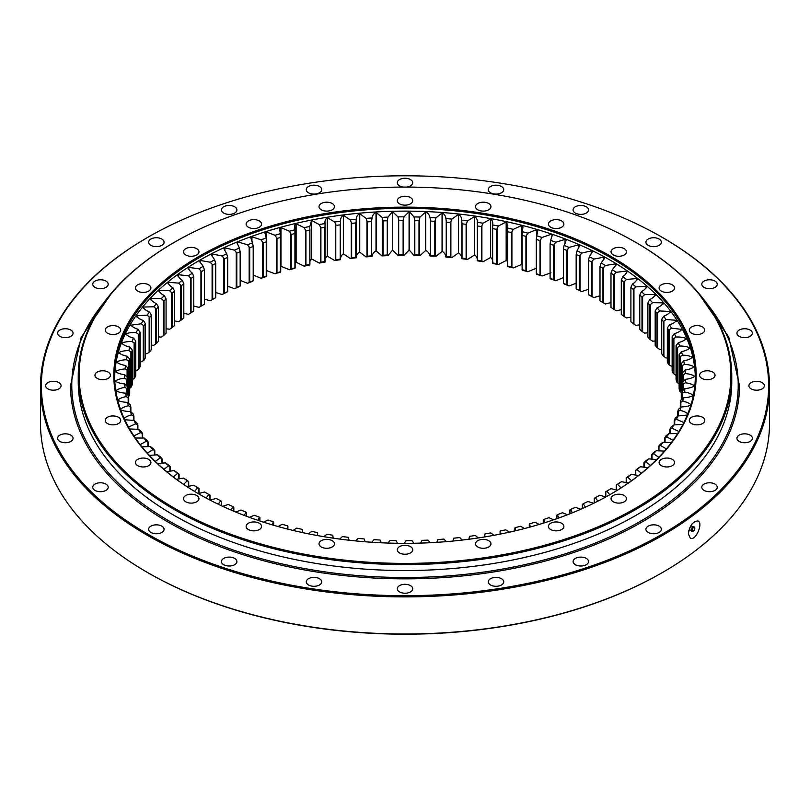 <?xml version="1.0" encoding="UTF-8"?>
<svg xmlns="http://www.w3.org/2000/svg" width="810" height="810" viewBox="0 0 810 810"><rect width="100%" height="100%" fill="white"/><g stroke="black" fill="none" stroke-linecap="round" stroke-linejoin="round"><path stroke-width="1.21" d="M582.339 504.346L582.339 508.569L582.339 504.346L583.291 503.729A280.452 161.919 180 0 0 587.908 501.481L593.629 503.293M569.845 509.996L569.845 513.813L569.845 509.996L570.645 509.399A280.452 161.919 180 0 0 575.475 507.313L580.8 509.247M556.804 515.221L556.804 518.694L556.804 515.221L557.452 514.644A280.452 161.919 180 0 0 562.484 512.72L567.435 514.755M543.267 520L543.267 523.179M553.554 519.817L548.978 517.691A280.452 161.919 180 0 1 543.763 519.443L543.338 523.159M539.227 524.414L535.005 522.207A280.452 161.919 180 0 1 529.629 523.787L529.315 527.249M524.485 528.535L520.607 526.257A280.452 161.919 180 0 1 515.079 527.664L514.887 530.914M509.379 532.17L505.825 529.831A280.452 161.919 180 0 1 500.175 531.046L500.104 534.124M493.958 535.309L490.728 532.909A280.452 161.919 180 0 1 484.957 533.932L484.633 536.939M478.275 537.931L475.338 535.481A280.452 161.919 180 0 1 469.486 536.321L468.879 539.247M462.368 540.047L459.726 537.546A280.452 161.919 180 0 1 453.792 538.184L452.922 541.05M446.29 541.647L443.931 539.085A280.452 161.919 180 0 1 437.947 539.531L436.803 542.335M430.1 542.72L428.014 540.108A280.452 161.919 180 0 1 422 540.361L420.582 543.105M413.829 543.267L412.027 540.604A280.452 161.919 180 0 1 405.982 540.655L404.311 543.348M397.548 543.287L396.009 540.574A280.452 161.919 180 0 1 389.975 540.422L388.031 543.054M381.297 542.791L380.022 540.017A280.452 161.919 180 0 1 374.007 539.663L371.79 542.244M365.128 541.758L364.115 538.923A280.452 161.919 180 0 1 358.152 538.377L355.651 540.908M349.08 540.219L348.341 537.313A280.452 161.919 180 0 1 342.438 536.574L339.653 539.055M333.214 538.154L332.748 535.187A280.452 161.919 180 0 1 326.936 534.256L323.848 536.686M317.358 533.081L317.399 532.555A280.452 161.919 180 0 1 311.688 531.431L308.296 533.8M302.474 529.882L302.474 532.575L302.332 529.416A280.452 161.919 180 0 1 296.733 528.11L293.028 530.418M287.864 526.318L287.854 529.143L287.601 525.791A280.452 161.919 180 0 1 282.143 524.293L278.093 526.54M273.679 522.207L273.679 525.275L273.253 521.68A280.452 161.919 180 0 1 267.948 520.01L263.554 522.177M273.669 522.227L273.618 525.265M259.909 517.661L259.909 520.982L259.332 517.104A280.452 161.919 180 0 1 254.208 515.261L249.44 517.347M246.615 512.659L246.615 516.294L246.615 512.659L245.886 512.072A280.452 161.919 180 0 1 240.955 510.067L235.811 512.052M233.837 507.222L233.837 511.231L233.837 507.222L232.966 506.614A280.452 161.919 180 0 1 228.238 504.448L222.709 506.321M221.616 501.38L221.616 505.815L221.616 501.38L220.603 500.732A280.452 161.919 180 0 1 216.098 498.413L210.175 500.165M210.003 495.133L210.003 500.074L210.003 495.133L208.838 494.454A280.452 161.919 180 0 1 206.692 493.229A280.452 161.919 180 0 1 204.565 491.994L207.036 493.422A277.881 160.431 0 0 0 207.603 493.756M196.222 486.709A277.881 160.431 0 0 0 199.017 488.521L197.711 487.802A280.452 161.919 180 0 1 193.701 485.2L196.222 486.709M199.017 493.422L199.017 488.521L199.017 493.422M186.097 479.662A277.881 160.431 0 0 0 188.71 481.555L187.272 480.796A280.452 161.919 180 0 1 183.516 478.062L186.097 479.662M188.71 486.304L188.71 481.555M176.681 472.281A277.881 160.431 0 0 0 179.101 474.265L177.532 473.455A280.452 161.919 180 0 1 174.059 470.6L176.681 472.281M179.101 478.892L179.101 474.265L179.101 478.892M168.014 464.606A277.881 160.431 0 0 0 170.232 466.671L168.541 465.801A280.452 161.919 180 0 1 165.351 462.844L168.014 464.606M170.232 471.187L170.232 466.671L170.232 471.187M160.117 456.658A277.881 160.431 0 0 0 162.121 458.784L160.319 457.863A280.452 161.919 180 0 1 157.423 454.805L160.117 456.658M162.121 463.229L162.121 458.784L162.121 463.229M153.019 448.467A277.881 160.431 0 0 0 154.811 450.654L152.887 449.671A280.452 161.919 180 0 1 150.306 446.523L153.019 448.467M154.811 455.038L154.811 450.654L154.811 455.038M146.742 440.053A277.881 160.431 0 0 0 148.321 442.3L146.286 441.248A280.452 161.919 180 0 1 144.018 438.018L146.742 440.053M148.321 446.634L148.321 442.3L148.321 446.634M141.304 431.446A277.881 160.431 0 0 0 142.661 433.735L140.525 432.611A280.452 161.919 180 0 1 138.581 429.32L141.304 431.446M142.661 438.048L142.661 433.735L142.661 438.048M136.728 422.668A277.881 160.431 0 0 0 137.862 425.007L135.635 423.812A280.452 161.919 180 0 1 134.014 420.451L136.728 422.668M137.862 429.31L137.862 425.007L137.852 429.31M133.032 413.758A277.881 160.431 0 0 0 133.923 416.127L131.615 414.862A280.452 161.919 180 0 1 130.329 411.45L133.032 413.758M133.923 420.451L133.923 416.127L133.923 420.451M130.228 404.737A277.881 160.431 0 0 0 130.876 407.136L128.486 405.79A280.452 161.919 180 0 1 127.545 402.347L130.228 404.737M130.876 411.915L130.876 407.136L130.876 411.915M128.304 395.644A277.881 160.431 0 0 0 128.729 398.054L126.269 396.627A280.452 161.919 180 0 1 125.661 393.164L128.304 395.644M128.729 403.39L128.729 398.054L128.729 403.39M127.291 386.502A277.881 160.431 0 0 0 127.474 388.921L124.953 387.413A280.452 161.919 180 0 1 124.689 383.93L127.291 386.502M127.474 394.845L127.474 388.921L127.474 394.845M127.19 377.339L127.19 377.339A277.881 160.431 0 0 0 127.129 379.758L124.548 378.169A280.452 161.919 180 0 1 124.639 374.686L127.19 377.339L127.19 386.38M127.129 386.319L127.129 379.758L127.129 386.319M127.99 368.185L127.99 368.185A277.881 160.431 0 0 0 127.686 370.605L125.064 368.925A280.452 161.919 180 0 1 125.499 365.452L127.99 368.185L127.99 395.32M127.686 395.037L127.686 370.605L127.686 395.037M129.691 359.073L129.691 359.073A277.881 160.431 0 0 0 129.154 361.483L126.492 359.721A280.452 161.919 180 0 1 127.261 356.258L129.691 359.073L129.691 393.387A277.881 160.431 180 0 0 129.154 395.796L129.154 361.483L129.154 395.796L128.547 396.373L128.547 361.108M132.293 350.041L132.293 350.041A277.881 160.431 0 0 0 131.514 352.421L128.831 350.568A280.452 161.919 180 0 1 129.944 347.146L132.293 350.041L132.293 384.355A277.881 160.431 180 0 0 131.514 386.734L131.514 352.421L131.514 386.734L130.896 387.291L130.896 352.026M129.691 388.334L130.896 387.291M135.776 341.101L135.786 341.101A277.881 160.431 0 0 0 134.774 343.45L132.06 341.516A280.452 161.919 180 0 1 133.518 338.124L135.776 341.101L135.786 375.415A277.881 160.431 180 0 0 134.774 377.764L134.774 343.45L134.774 377.764L134.146 378.31L134.146 343.045M132.06 380.022L134.146 378.31M140.15 332.292L140.15 332.292A277.881 160.431 0 0 0 138.915 334.611L136.191 332.576A280.452 161.919 180 0 1 137.973 329.245L140.15 332.292L140.15 366.606A277.881 160.431 180 0 0 138.915 368.925L138.915 334.611M135.786 371.101L138.915 368.925L138.905 334.601M145.385 323.635L145.385 323.646A277.881 160.431 0 0 0 143.917 325.914L141.193 323.787A280.452 161.919 180 0 1 143.299 320.527L145.385 323.635L145.385 357.959A277.881 160.431 180 0 0 143.917 360.227L143.917 325.914L143.917 360.227L143.279 360.723L143.279 325.458M140.15 362.293L143.279 360.723M151.46 315.171L151.46 315.181A277.881 160.431 0 0 0 149.769 317.399L147.055 315.181A280.452 161.919 180 0 1 149.485 311.992L151.46 315.171L151.46 349.495A277.881 160.431 180 0 0 149.769 351.712L149.769 317.399L149.769 351.712L149.141 352.188L149.141 316.923M145.385 353.636L147.055 353.697L149.141 352.188M158.365 306.929L158.365 306.929A277.881 160.431 0 0 0 156.462 309.086L153.758 306.787A280.452 161.919 180 0 1 156.502 303.679L158.365 306.929L158.365 341.243A277.881 160.431 180 0 0 156.462 343.399L156.462 309.086L156.462 343.399L155.834 343.855L155.834 308.59M151.46 345.141L153.758 345.303L155.834 343.855M166.08 298.92L166.08 298.92A277.881 160.431 0 0 0 163.964 301.016L161.281 298.627A280.452 161.919 180 0 1 164.329 295.62L166.08 298.92L166.08 333.234A277.881 160.431 180 0 0 163.964 335.33L163.964 301.016L163.964 335.33L163.336 335.765L163.336 300.5M158.365 336.839L161.281 337.142L163.336 335.765M174.565 291.175L174.575 291.175A277.881 160.431 0 0 0 172.246 293.2L169.604 290.719A280.452 161.919 180 0 1 172.945 287.813L174.565 291.175L174.575 325.488A277.881 160.431 180 0 0 172.246 327.513L172.246 293.2L172.246 327.513L171.629 327.928L171.629 292.663M166.08 328.759L169.604 329.235L171.629 327.928M183.809 283.733L183.809 283.733A277.881 160.431 0 0 0 181.298 285.667L178.696 283.105A280.452 161.919 180 0 1 182.311 280.321L183.809 283.733L183.809 318.046A277.881 160.431 180 0 0 181.298 319.98L181.298 285.667L181.298 319.98L180.681 320.375L180.681 285.11M174.575 320.922L178.696 321.621L180.681 320.375M193.772 276.595L193.772 276.595A277.881 160.431 0 0 0 191.069 278.448L188.517 275.805A280.452 161.919 180 0 1 192.405 273.142L193.772 276.595L193.772 310.908A277.881 160.431 180 0 0 191.069 312.761L191.069 278.448L191.069 312.771L190.461 313.136L190.461 277.87M183.809 313.359L188.517 314.32L190.461 313.136M204.424 269.811A277.881 160.431 0 0 0 201.548 271.573L199.047 268.839A280.452 161.919 180 0 1 203.199 266.308L204.424 269.801L204.424 304.125A277.881 160.431 180 0 0 201.548 305.886L201.548 271.573L201.548 305.886L200.941 306.231L200.941 270.975M193.772 306.089L199.047 307.354L200.941 306.231M215.733 263.382A277.881 160.431 0 0 0 212.686 265.042L210.256 262.227A280.452 161.919 180 0 1 214.64 259.838L215.733 263.371L215.733 297.695L214.64 298.353A280.452 161.919 0 0 0 210.256 300.743L212.676 299.356A277.881 160.431 180 0 1 215.733 297.685M212.686 299.356L212.686 265.042L212.686 299.356M227.661 257.327L227.661 257.327A277.881 160.431 0 0 0 224.441 258.886L222.092 256A280.452 161.919 180 0 1 226.709 253.753L227.661 257.327L227.661 291.641L226.709 292.268A280.452 161.919 0 0 0 222.092 294.516L224.441 293.21A277.881 160.431 180 0 1 227.661 291.641M224.441 293.2L224.441 258.886L224.441 293.2M240.155 251.687L240.155 251.687A277.881 160.431 0 0 0 236.803 253.135L234.525 250.168A280.452 161.919 180 0 1 239.355 248.083L240.155 251.687L240.155 286.001L239.355 286.598A280.452 161.919 0 0 0 234.525 288.684L236.803 287.449A277.881 160.431 180 0 1 240.155 286.001M236.803 287.449L236.803 253.135M253.196 246.463L253.196 246.463A277.881 160.431 0 0 0 249.703 247.799L247.516 244.762A280.452 161.919 180 0 1 252.548 242.838L253.196 246.463L253.196 280.776L252.548 281.353A280.452 161.919 0 0 0 247.516 283.277L249.703 282.113A277.881 160.431 180 0 1 253.196 280.776M249.703 282.113L249.703 247.799L249.703 282.113M266.662 240.843L266.733 241.674A277.881 160.431 0 0 0 263.108 242.899L261.022 239.79A280.452 161.919 180 0 1 266.237 238.029L266.237 276.544A280.452 161.919 0 0 0 261.022 278.306L263.108 277.212A277.881 160.431 180 0 1 266.733 275.997L266.662 276.109M263.108 277.212L263.108 242.899L263.108 277.212M266.733 275.997L266.733 241.633M280.685 236.51L280.716 237.35A277.881 160.431 0 0 0 276.979 238.454L274.995 235.275A280.452 161.919 180 0 1 280.371 233.685L280.371 272.2A280.452 161.919 0 0 0 274.995 273.79L276.979 272.767A277.881 160.431 180 0 1 280.716 271.664L280.685 271.775M276.979 272.767L276.979 238.454L276.979 272.767M280.716 237.35L280.716 271.664M295.113 232.642L295.113 233.482A277.881 160.431 0 0 0 291.266 234.465L289.393 231.215A280.452 161.919 180 0 1 294.921 229.817L294.921 268.333A280.452 161.919 0 0 0 289.393 269.73L291.266 268.778A277.881 160.431 180 0 1 295.113 267.796L295.113 267.908M291.266 268.778L291.266 234.465L291.266 268.778M309.896 229.26L309.865 230.101A277.881 160.431 0 0 0 305.927 230.951L304.175 227.65A280.452 161.919 180 0 1 309.825 226.435L309.825 264.951A280.452 161.919 0 0 0 304.175 266.166L305.927 265.265A277.881 160.431 180 0 1 309.865 264.414L309.896 264.526M305.927 265.265L305.927 230.951L305.927 265.265M309.865 230.101L309.865 264.414M324.921 227.215A277.881 160.431 0 0 0 320.912 227.934L319.272 224.572A280.452 161.919 180 0 1 325.043 223.54L325.043 262.055A280.452 161.919 0 0 0 319.272 263.088L320.912 262.248A277.881 160.431 180 0 1 324.921 261.529L324.921 227.215M320.912 262.248L320.912 227.934L320.912 262.248M340.24 224.826A277.881 160.431 0 0 0 336.17 225.413L334.662 222.001A280.452 161.919 180 0 1 340.514 221.16L340.514 259.676A280.452 161.919 0 0 0 334.662 260.516L336.17 259.726A277.881 160.431 180 0 1 340.24 259.139L340.24 224.826M355.772 222.942A277.881 160.431 0 0 0 351.651 223.398L350.274 219.935A280.452 161.919 180 0 1 356.208 219.297L356.208 257.803A280.452 161.919 0 0 0 350.274 258.451L351.651 257.712A277.881 160.431 180 0 1 355.772 257.256L355.772 222.942M351.651 257.712L351.651 223.398L351.651 257.712M371.466 221.586A277.881 160.431 0 0 0 367.305 221.889L366.069 218.396A280.452 161.919 180 0 1 372.053 217.941L371.466 221.576L371.466 255.899L372.053 256.456A280.452 161.919 0 0 0 366.069 256.902L367.305 256.203A277.881 160.431 180 0 1 371.466 255.899L371.466 221.586M367.305 256.203L367.305 221.889L367.305 256.203M387.271 220.735A277.881 160.431 0 0 0 383.079 220.907L381.986 217.374A280.452 161.919 180 0 1 388 217.12L387.271 220.735L387.271 255.049L388 255.636A280.452 161.919 0 0 0 381.986 255.889L383.079 255.221A277.881 160.431 180 0 1 387.271 255.049L387.271 220.735M383.079 255.221L383.079 220.907L383.079 255.221M403.127 220.411A277.881 160.431 0 0 0 398.935 220.452L397.973 216.877A280.452 161.919 180 0 1 404.018 216.827L403.127 220.411L403.127 254.725L404.018 255.342A280.452 161.919 0 0 0 397.973 255.393L398.935 254.765A277.881 160.431 180 0 1 403.127 254.725L403.127 220.411M418.993 220.614A277.881 160.431 0 0 0 414.801 220.512L413.991 216.908A280.452 161.919 180 0 1 420.025 217.06L418.993 220.614L418.993 254.927L420.025 255.575A280.452 161.919 0 0 0 413.991 255.423L414.801 254.826A277.881 160.431 180 0 1 418.993 254.927L418.993 220.614M414.801 254.826L414.801 220.512L414.801 254.826M434.818 221.332A277.881 160.431 0 0 0 430.636 221.09L429.978 217.465A280.452 161.919 180 0 1 435.993 217.819L434.818 221.332L434.818 255.646L435.993 256.325A280.452 161.919 0 0 0 429.978 255.98L430.636 255.403A277.881 160.431 180 0 1 434.818 255.646L434.818 221.332M430.636 255.403L430.636 221.09L430.636 255.403M450.542 222.578A277.881 160.431 0 0 0 446.391 222.203L445.885 218.558A280.452 161.919 180 0 1 451.848 219.095L450.542 222.578L450.542 256.892L451.848 257.61A280.452 161.919 0 0 0 445.885 257.064L446.391 256.517A277.881 160.431 180 0 1 450.542 256.892L450.542 222.578M446.391 256.517L446.391 222.203L446.391 256.517M466.115 224.34A277.881 160.431 0 0 0 462.014 223.823L461.659 220.158A280.452 161.919 180 0 1 467.562 220.907L466.115 224.34L466.115 258.653L467.562 259.423A280.452 161.919 0 0 0 461.659 258.673L462.014 258.137A277.881 160.431 180 0 1 466.115 258.653L466.115 224.34M462.014 258.137L462.014 223.823L462.014 258.137M481.494 226.608A277.881 160.431 0 0 0 477.444 225.96L477.252 222.284A280.452 161.919 180 0 1 483.064 223.226L481.494 226.608L481.494 260.921L483.064 261.741A280.452 161.919 0 0 0 477.252 260.8L477.444 260.273A277.881 160.431 180 0 1 481.494 260.921L481.494 226.608M477.444 260.273L477.444 225.96L477.444 260.273M496.621 229.382A277.881 160.431 0 0 0 492.642 228.602L492.601 224.927A280.452 161.919 180 0 1 498.312 226.051L496.621 229.382L496.621 263.695L498.312 264.566A280.452 161.919 0 0 0 492.601 263.442L492.642 262.916A277.881 160.431 180 0 1 496.621 263.695L496.621 229.382M492.601 263.169L492.642 228.602M492.642 262.916L492.591 227.762M492.601 225.544L492.601 224.927C493.118 222.517 492.47 220.533 490.658 218.953L483.064 223.226M511.444 232.642A277.881 160.431 0 0 0 507.556 231.731L507.667 228.066A280.452 161.919 180 0 1 513.267 229.372L511.444 232.642L511.444 266.966L513.267 267.887A280.452 161.919 0 0 0 507.667 266.581L507.556 266.044A277.881 160.431 180 0 1 511.444 266.956L511.444 232.642M507.526 231.204L507.556 266.044L507.536 230.89M507.556 266.044L507.556 231.731M525.923 236.398A277.881 160.431 0 0 0 522.136 235.356L522.399 231.69A280.452 161.919 180 0 1 527.857 233.189L525.923 236.398L525.923 270.712L527.857 271.704A280.452 161.919 0 0 0 522.399 270.206L522.136 269.669A277.881 160.431 180 0 1 525.923 270.712L525.923 236.398M522.146 269.781L522.146 234.515M522.136 269.669L522.136 235.356M540.007 240.621A277.881 160.431 0 0 0 536.331 239.456L536.746 235.801A280.452 161.919 180 0 1 542.052 237.472L540.017 240.621L540.007 274.934L542.052 275.987A280.452 161.919 0 0 0 536.746 274.317L536.331 273.77A277.881 160.431 180 0 1 540.007 274.934L540.007 240.621M536.382 273.881L536.382 238.616M536.321 239.325L536.321 273.78L536.331 239.456M553.655 245.298A277.881 160.431 0 0 0 550.091 244.012L550.668 240.378A280.452 161.919 180 0 1 555.792 242.22L553.655 245.298L553.655 279.612L555.792 280.736A280.452 161.919 0 0 0 550.668 278.893L550.091 278.326A277.881 160.431 180 0 1 553.655 279.612L553.655 245.298M550.091 278.326L550.091 244.012M566.818 250.422A277.881 160.431 0 0 0 563.385 249.024L564.114 245.4A280.452 161.919 180 0 1 569.045 247.415L566.818 250.411L566.818 284.735L569.045 285.93A280.452 161.919 0 0 0 564.114 283.915L563.385 283.338A277.881 160.431 180 0 1 566.818 284.735L566.818 250.411M563.385 283.338L563.385 249.024M579.454 255.96A277.881 160.431 0 0 0 576.163 254.461L577.034 250.867A280.452 161.919 180 0 1 581.762 253.034L579.454 255.96L579.454 290.274L581.762 291.549A280.452 161.919 0 0 0 577.034 289.383L576.163 288.775A277.881 160.431 180 0 1 579.454 290.274L579.454 255.96M576.163 288.775L576.163 254.461M591.513 261.913A277.881 160.431 0 0 0 588.384 260.304L589.396 256.75A280.452 161.919 180 0 1 593.902 259.068L591.513 261.913L591.513 296.227L593.902 297.584A280.452 161.919 0 0 0 589.396 295.255L588.384 294.617A277.881 160.431 180 0 1 591.513 296.227L591.513 261.913M588.384 294.617L588.384 260.304M602.964 268.262A277.881 160.431 0 0 0 599.997 266.541L601.162 263.017A280.452 161.919 180 0 1 605.434 265.488L602.964 268.262L602.964 302.575L605.434 304.003L610.983 302.575M602.397 302.241A280.452 161.919 0 0 0 601.162 301.533L599.997 300.854A277.881 160.431 180 0 1 601.496 301.715A277.881 160.431 180 0 1 602.964 302.575M599.997 300.854L599.997 266.541M610.983 273.162L610.983 307.476A277.881 160.431 180 0 1 613.778 309.278L613.778 274.965A277.881 160.431 0 0 0 610.983 273.162L612.289 269.679A280.452 161.919 180 0 1 616.299 272.281L613.778 274.965L613.778 309.278L616.299 310.797L621.29 309.683M621.29 280.128L621.29 314.432A277.881 160.431 180 0 1 623.903 316.335L623.903 282.022A277.881 160.431 0 0 0 621.29 280.128L622.728 276.686A280.452 161.919 180 0 1 626.484 279.42L623.903 282.022L623.903 316.335L626.484 317.935L630.899 317.105M633.319 289.403A277.881 160.431 0 0 0 630.899 287.418L632.468 284.026A280.452 161.919 180 0 1 635.941 286.882L633.319 289.393L633.319 323.716L635.941 325.397L639.768 324.81M630.899 287.418L630.899 321.732A277.881 160.431 180 0 1 633.319 323.706L633.319 289.393M639.768 295.012L639.768 329.326A277.881 160.431 180 0 1 641.986 331.381L641.986 297.067A277.881 160.431 0 0 0 639.768 295.012L641.459 291.681A280.452 161.919 180 0 1 644.649 294.637L641.996 297.067L641.986 331.381L644.649 333.153L647.878 332.768M647.878 302.889L647.878 337.203A277.881 160.431 180 0 1 649.883 339.329L649.883 305.016A277.881 160.431 0 0 0 647.878 302.889L649.681 299.619A280.452 161.919 180 0 1 652.576 302.677L649.893 305.016L649.883 339.329L652.576 341.192L655.189 340.959M656.981 313.217A277.881 160.431 0 0 0 655.189 311.03L657.112 307.81A280.452 161.919 180 0 1 659.694 310.959L656.981 313.217L656.981 347.531L659.694 349.475L661.679 349.363M655.189 311.03L655.189 345.333A277.881 160.431 180 0 1 656.981 347.531M661.679 319.383L661.679 353.697A277.881 160.431 180 0 1 663.258 355.944L663.258 321.631A277.881 160.431 0 0 0 661.679 319.383L663.714 316.234A280.452 161.919 180 0 1 665.982 319.464L663.258 321.631L663.258 355.944L665.982 357.979L667.339 357.949M667.339 327.949L667.339 362.262A277.881 160.431 180 0 1 668.696 364.551L668.696 330.237A277.881 160.431 0 0 0 667.339 327.949L669.475 324.861A280.452 161.919 180 0 1 671.419 328.161L668.696 330.237L668.696 364.551L672.138 366.687M672.138 336.676L672.138 370.99A277.881 160.431 180 0 1 673.272 373.329L673.272 339.015A277.881 160.431 0 0 0 672.138 336.676L674.365 333.669A280.452 161.919 180 0 1 675.986 337.031L673.272 339.015L673.272 373.329L676.077 375.546M676.077 345.556L676.077 379.87A277.881 160.431 180 0 1 676.968 382.239L676.968 347.925A277.881 160.431 0 0 0 676.077 345.556L678.385 342.62A280.452 161.919 180 0 1 679.671 346.032L676.968 347.925L676.968 382.239L679.671 384.537M679.782 391.26L679.772 356.937A277.881 160.431 0 0 0 679.124 354.547L681.514 351.692A280.452 161.919 180 0 1 682.455 355.134L679.782 356.937L679.772 391.25L681.271 392.597M679.124 354.547L679.124 388.861A277.881 160.431 180 0 1 679.772 391.25M681.696 399.401L681.696 366.039A277.881 160.431 0 0 0 681.271 363.629L683.731 360.845A280.452 161.919 180 0 1 684.339 364.318L681.696 366.039L681.696 399.411M681.271 363.629L681.271 397.943A277.881 160.431 180 0 1 681.554 399.533M682.708 375.182A277.881 160.431 0 0 0 682.526 372.762L685.047 370.069A280.452 161.919 180 0 1 685.311 373.552L682.708 375.182L682.708 390.673L682.708 375.182M682.526 390.855L682.526 372.762M682.81 384.345A277.881 160.431 0 0 0 682.87 381.915L685.452 379.313A280.452 161.919 180 0 1 685.361 382.796L682.81 384.345L682.81 390.572L682.81 384.345M682.01 393.498A277.881 160.431 0 0 0 682.314 391.078L684.936 388.557A280.452 161.919 180 0 1 684.501 392.03L682.01 393.488L682.01 399.117L682.01 393.498M680.309 402.6A277.881 160.431 0 0 0 680.846 400.201L683.508 397.761A280.452 161.919 180 0 1 682.739 401.223L680.309 402.6L680.309 407.663L680.309 402.6M677.707 411.642A277.881 160.431 0 0 0 678.486 409.263L681.169 406.914A280.452 161.919 180 0 1 680.056 410.336L677.707 411.642L677.707 416.158L677.707 411.642M674.214 420.582A277.881 160.431 0 0 0 675.226 418.223L677.94 415.965A280.452 161.919 180 0 1 676.482 419.347L674.224 420.582L674.214 424.896L674.214 420.582M669.85 429.391A277.881 160.431 0 0 0 671.085 427.072L673.809 424.906A280.452 161.919 180 0 1 672.027 428.237L669.85 429.391L669.85 433.694L669.85 429.391M664.615 438.038A277.881 160.431 0 0 0 666.083 435.77L668.807 433.684A280.452 161.919 180 0 1 666.701 436.954L664.615 438.038L664.615 442.361L664.615 438.038M658.54 446.502A277.881 160.431 0 0 0 660.231 444.285L662.944 442.29A280.452 161.919 180 0 1 660.514 445.48L658.54 446.502L658.54 450.856L658.54 446.502M651.635 454.754A277.881 160.431 0 0 0 653.538 452.598L656.242 450.694A280.452 161.919 180 0 1 653.498 453.792L651.635 454.754L651.635 459.159L651.635 454.754M643.92 462.763A277.881 160.431 0 0 0 646.036 460.667L648.719 458.855A280.452 161.919 180 0 1 645.671 461.862L643.92 462.763L643.92 467.238L643.92 462.763M635.425 470.499A277.881 160.431 0 0 0 637.753 468.484L640.396 466.752A280.452 161.919 180 0 1 637.055 469.658L635.435 470.499L635.425 475.075L635.425 470.499M626.191 477.951A277.881 160.431 0 0 0 628.702 476.007L631.304 474.376A280.452 161.919 180 0 1 627.689 477.161L626.191 477.951L626.191 482.638L626.191 477.951M616.228 485.079A277.881 160.431 0 0 0 618.931 483.226L621.483 481.677A280.452 161.919 180 0 1 617.595 484.339L616.228 485.079L616.228 489.908L616.228 485.079M605.576 491.873A277.881 160.431 0 0 0 608.452 490.111L610.953 488.643A280.452 161.919 180 0 1 606.801 491.174L605.576 491.873L605.576 496.864L605.576 491.873M594.267 498.302L594.267 502.99L594.267 498.302L595.36 497.644L597.861 501.177M599.997 295.782L593.902 297.584M588.384 289.332L581.762 291.549M576.163 283.247L569.045 285.93M563.385 277.658L555.792 280.736M550.982 272.778L542.052 275.987M536.463 268.201L527.857 271.704M522.116 264.313L513.267 267.887M507.526 261.225L506.169 260.526L498.312 264.566M492.601 263.442C493.118 261.033 492.47 259.048 490.658 257.469L483.064 261.741M477.252 260.8C477.525 258.38 476.685 256.416 474.711 254.907L467.562 259.423M461.659 258.673C461.7 256.254 460.657 254.32 458.551 252.872L451.848 257.61M445.885 257.064C445.692 254.644 444.457 252.75 442.209 251.373L435.993 256.325M429.978 255.98C429.543 253.57 428.125 251.718 425.746 250.422L420.025 255.575M413.991 255.423L409.212 250.006L404.018 255.342M397.973 255.393L392.516 250.148L388 255.636M381.986 255.889L376.012 250.837C373.693 252.163 372.377 254.036 372.053 256.456M366.069 256.902L359.61 252.062C357.423 253.459 356.289 255.373 356.208 257.803M350.274 258.451L343.349 253.824C341.304 255.292 340.362 257.246 340.514 259.676M334.662 260.516L327.291 256.122C325.397 257.661 324.648 259.635 325.043 262.055M319.272 263.088L311.617 258.916L309.906 261.103M304.175 266.166L296.116 262.258L295.134 262.653M289.393 269.73L280.726 266.166M274.995 273.79L266.227 270.429M261.022 278.306L253.196 275.066M247.516 283.277L240.155 280.382M234.525 288.684L227.661 286.244M222.092 294.516L215.733 292.511M210.256 300.743L204.424 299.133M635.759 242.362A326.764 188.659 180 0 1 636.063 242.544A326.764 188.659 180 0 1 731.764 375.941A326.764 188.659 180 0 1 530.044 550.233A326.764 188.659 180 0 1 173.947 509.338A326.764 188.659 180 0 1 78.236 375.941A326.764 188.659 180 0 1 173.937 242.544A326.764 188.659 180 0 1 174.241 242.362M78.236 375.941L78.236 381.895A326.764 188.659 0 0 0 173.947 515.292A326.764 188.659 0 0 0 530.044 556.187A326.764 188.659 0 0 0 731.764 381.895L731.764 375.941M199.108 494.11L199.108 494.11A291.175 168.105 180 0 1 199.108 256.365A291.175 168.105 180 0 1 610.892 256.365A291.175 168.105 180 0 1 610.892 494.11A291.175 168.105 180 0 1 199.108 494.11M174.545 508.285A325.904 188.163 0 0 0 635.445 508.285A325.904 188.163 0 0 0 635.455 242.19A325.904 188.163 0 0 0 174.545 242.19A325.904 188.163 0 0 0 174.545 508.285M661.355 465.659A7.715 4.455 0 0 0 669.769 466.631A7.715 4.455 0 0 0 674.538 462.51A7.715 4.455 0 0 0 666.812 458.055A7.715 4.455 0 0 0 659.097 462.51A7.715 4.455 0 0 0 661.355 465.659M691.558 423.569A7.715 4.455 0 0 0 699.972 424.531A7.715 4.455 0 0 0 704.74 420.41A7.715 4.455 0 0 0 697.015 415.955A7.715 4.455 0 0 0 689.3 420.41A7.715 4.455 0 0 0 691.558 423.569M701.865 378.392A7.715 4.455 0 0 0 710.279 379.353A7.715 4.455 0 0 0 715.038 375.243A7.715 4.455 0 0 0 707.322 370.777A7.715 4.455 0 0 0 699.597 375.243A7.715 4.455 0 0 0 701.865 378.392M691.558 333.214A7.715 4.455 0 0 0 699.972 334.176A7.715 4.455 0 0 0 704.74 330.065A7.715 4.455 0 0 0 697.015 325.61A7.715 4.455 0 0 0 689.3 330.065A7.715 4.455 0 0 0 691.558 333.214M661.355 291.114A7.715 4.455 0 0 0 669.769 292.086A7.715 4.455 0 0 0 674.538 287.965A7.715 4.455 0 0 0 666.812 283.51A7.715 4.455 0 0 0 659.097 287.965A7.715 4.455 0 0 0 661.355 291.114M613.312 254.968A7.715 4.455 0 0 0 621.726 255.94A7.715 4.455 0 0 0 626.495 251.819A7.715 4.455 0 0 0 618.769 247.364A7.715 4.455 0 0 0 611.054 251.819A7.715 4.455 0 0 0 613.312 254.968M550.699 227.235A7.715 4.455 0 0 0 559.113 228.197A7.715 4.455 0 0 0 563.881 224.076A7.715 4.455 0 0 0 556.156 219.621A7.715 4.455 0 0 0 548.441 224.076A7.715 4.455 0 0 0 550.699 227.235M477.789 209.79A7.715 4.455 0 0 0 486.202 210.762A7.715 4.455 0 0 0 490.961 206.641A7.715 4.455 0 0 0 483.246 202.186A7.715 4.455 0 0 0 475.531 206.641A7.715 4.455 0 0 0 477.789 209.79M399.543 203.847A7.715 4.455 0 0 0 407.957 204.808A7.715 4.455 0 0 0 412.715 200.698A7.715 4.455 0 0 0 405 196.243A7.715 4.455 0 0 0 397.285 200.698A7.715 4.455 0 0 0 399.543 203.847M321.297 209.79A7.715 4.455 0 0 0 329.71 210.762A7.715 4.455 0 0 0 334.469 206.641A7.715 4.455 0 0 0 326.754 202.186A7.715 4.455 0 0 0 319.039 206.641A7.715 4.455 0 0 0 321.297 209.79M248.386 227.235A7.715 4.455 0 0 0 256.79 228.197A7.715 4.455 0 0 0 261.559 224.076A7.715 4.455 0 0 0 253.844 219.621A7.715 4.455 0 0 0 246.119 224.076A7.715 4.455 0 0 0 248.386 227.235M185.773 254.968A7.715 4.455 0 0 0 194.177 255.94A7.715 4.455 0 0 0 198.946 251.819A7.715 4.455 0 0 0 191.231 247.364A7.715 4.455 0 0 0 183.506 251.819A7.715 4.455 0 0 0 185.773 254.968M137.72 291.114A7.715 4.455 0 0 0 146.134 292.086A7.715 4.455 0 0 0 150.903 287.965A7.715 4.455 0 0 0 143.188 283.51A7.715 4.455 0 0 0 135.462 287.965A7.715 4.455 0 0 0 137.72 291.114M107.528 333.214A7.715 4.455 0 0 0 115.931 334.176A7.715 4.455 0 0 0 120.7 330.065A7.715 4.455 0 0 0 112.985 325.61A7.715 4.455 0 0 0 105.259 330.065A7.715 4.455 0 0 0 107.528 333.214M97.22 378.392A7.715 4.455 0 0 0 105.634 379.353A7.715 4.455 0 0 0 110.403 375.243A7.715 4.455 0 0 0 102.678 370.777A7.715 4.455 0 0 0 94.962 375.243A7.715 4.455 0 0 0 97.22 378.392M107.528 423.569A7.715 4.455 0 0 0 115.931 424.531A7.715 4.455 0 0 0 120.7 420.41A7.715 4.455 0 0 0 112.985 415.955A7.715 4.455 0 0 0 105.259 420.41A7.715 4.455 0 0 0 107.528 423.569M137.72 465.659A7.715 4.455 0 0 0 146.134 466.631A7.715 4.455 0 0 0 150.903 462.51A7.715 4.455 0 0 0 143.188 458.055A7.715 4.455 0 0 0 135.462 462.51A7.715 4.455 0 0 0 137.72 465.659M185.773 501.815A7.715 4.455 0 0 0 194.177 502.777A7.715 4.455 0 0 0 198.946 498.656A7.715 4.455 0 0 0 191.231 494.201A7.715 4.455 0 0 0 183.506 498.656A7.715 4.455 0 0 0 185.773 501.815M248.386 529.548A7.715 4.455 0 0 0 256.79 530.52A7.715 4.455 0 0 0 261.559 526.399A7.715 4.455 0 0 0 253.844 521.944A7.715 4.455 0 0 0 246.119 526.399A7.715 4.455 0 0 0 248.386 529.548M321.297 546.983A7.715 4.455 0 0 0 329.71 547.955A7.715 4.455 0 0 0 334.469 543.834A7.715 4.455 0 0 0 326.754 539.379A7.715 4.455 0 0 0 319.039 543.834A7.715 4.455 0 0 0 321.297 546.983M399.543 552.936A7.715 4.455 0 0 0 407.957 553.898A7.715 4.455 0 0 0 412.715 549.777A7.715 4.455 0 0 0 405 545.322A7.715 4.455 0 0 0 397.285 549.777A7.715 4.455 0 0 0 399.543 552.936M477.789 546.983A7.715 4.455 0 0 0 486.202 547.955A7.715 4.455 0 0 0 490.961 543.834A7.715 4.455 0 0 0 483.246 539.379A7.715 4.455 0 0 0 475.531 543.834A7.715 4.455 0 0 0 477.789 546.983M550.699 529.548A7.715 4.455 0 0 0 559.113 530.52A7.715 4.455 0 0 0 563.881 526.399A7.715 4.455 0 0 0 556.156 521.944A7.715 4.455 0 0 0 548.441 526.399A7.715 4.455 0 0 0 550.699 529.548M613.312 501.815A7.715 4.455 0 0 0 621.726 502.777A7.715 4.455 0 0 0 626.495 498.656A7.715 4.455 0 0 0 618.769 494.201A7.715 4.455 0 0 0 611.054 498.656A7.715 4.455 0 0 0 613.312 501.815M610.588 494.282A290.314 167.609 0 0 0 695.314 375.941A290.314 167.609 0 0 0 405 208.332A290.314 167.609 0 0 0 114.686 375.941A290.314 167.609 0 0 0 199.412 494.282M695.304 377.339A290.314 167.609 0 0 0 405 211.126A290.314 167.609 0 0 0 114.696 377.339M585.377 507.202L583.291 503.729M572.326 512.821L570.645 509.399M558.748 517.995L557.452 514.644M544.705 522.733L543.763 519.443M530.226 527.006L529.629 523.787M515.362 530.803L515.079 527.664M500.145 534.114L500.175 531.046M317.399 532.555L317.571 535.592M302.332 529.416L302.211 532.524M287.601 525.791L287.165 528.96M273.253 521.68L272.484 524.921M259.332 517.104L258.218 520.425M245.886 512.072L244.397 515.464M232.966 506.614L231.083 510.067M220.603 500.732L218.305 504.245M208.838 494.454L206.115 498.018M198.248 493.604L204.565 491.994M197.711 487.802L194.542 491.386M187.019 486.638L193.701 485.2M187.272 480.796L183.637 484.38M176.479 479.317L183.516 478.062M177.532 473.455L173.431 477.029M166.668 471.653L174.059 470.6M168.541 465.801L163.954 469.354M157.626 463.664L165.351 462.844M160.319 457.863L155.236 461.376M149.374 455.382L157.423 454.805M152.887 449.671L147.298 453.124M141.932 446.837L150.306 446.523M146.286 441.248L140.181 444.619M135.341 438.028L144.018 438.018M140.525 432.611L133.903 435.912M129.62 428.996L138.581 429.32M135.635 423.812L128.506 427.032M124.78 419.742L134.014 420.451M131.615 414.862C127.778 415.844 125.165 417.19 123.768 418.902M120.285 409.658C122.766 410.873 126.117 411.47 130.329 411.45M128.486 405.79C124.558 406.65 121.814 407.906 120.255 409.566M117.693 400.221C120.052 401.517 123.343 402.226 127.545 402.347M126.269 396.627C122.259 397.356 119.394 398.53 117.673 400.13M124.953 387.413C120.882 388.01 117.906 389.083 116.022 390.633L116.032 390.714C118.26 392.091 121.48 392.911 125.661 393.164M124.548 378.169C120.427 378.634 117.349 379.596 115.324 381.085L115.324 381.176C117.409 382.614 120.538 383.535 124.689 383.93M125.064 368.925C120.903 369.249 117.733 370.119 115.557 371.537L115.546 371.668M115.557 371.618L115.557 371.618C117.501 373.137 120.528 374.159 124.639 374.686M126.492 359.721C122.3 359.903 119.06 360.663 116.741 362.009L116.721 362.212M116.731 362.09L116.731 362.09C118.523 363.67 121.439 364.783 125.499 365.452M128.831 350.568C124.629 350.619 121.308 351.267 118.868 352.532L118.817 352.806M118.847 352.613L118.847 352.613C120.477 354.243 123.282 355.458 127.261 356.258M132.06 341.516C127.869 341.415 124.487 341.962 121.925 343.146L121.844 343.481M121.895 343.227L121.895 343.744L121.895 343.227C123.363 344.908 126.046 346.214 129.944 347.146M136.191 332.576C132.01 332.343 128.577 332.778 125.904 333.872L125.793 334.277M125.874 334.601L125.874 333.953C127.17 335.684 129.721 337.071 133.518 338.124M141.193 323.787L130.643 325.225M130.754 324.83L130.754 325.61L130.754 324.83C131.878 326.592 134.288 328.07 137.973 329.245M147.055 315.181L136.586 315.799L136.374 316.335M136.536 315.87L136.536 315.88C137.477 317.682 139.735 319.231 143.299 320.527M153.758 306.787L143.248 307.051L142.985 307.648M143.188 307.132L143.188 308.185L143.188 307.132C143.957 308.964 146.053 310.584 149.485 311.992M161.281 298.627L150.761 298.546L150.437 299.194M150.69 298.617L150.69 299.801L150.69 298.617C151.278 300.469 153.222 302.16 156.502 303.679M169.604 290.719L159.104 290.294L158.709 291.013M159.033 290.365L159.033 291.691L159.033 290.365C159.438 292.238 161.2 293.99 164.329 295.62M178.696 283.105L168.257 282.336L167.781 283.105M168.176 282.396L168.176 283.865L168.166 282.406C168.389 284.28 169.978 286.092 172.945 287.813M188.517 275.805L178.17 274.691L177.623 275.522M178.089 274.752L178.089 276.362L178.078 274.752C178.119 276.635 179.526 278.488 182.311 280.321M199.047 268.839L188.831 267.381L188.203 268.262M188.74 267.442L188.74 269.234L188.73 267.442C188.578 269.325 189.803 271.228 192.405 273.142M210.256 262.227L200.191 260.435L199.473 261.377L203.199 266.308M222.092 256L212.119 253.935L211.41 254.866L214.64 259.838M234.525 250.168L224.775 247.779L223.965 248.771L226.709 253.753M247.516 244.762L238.14 242.008L237.117 243.101L239.355 248.083M261.022 239.79L251.809 236.773L250.796 237.877L252.548 242.838M274.995 235.275L266.217 231.913L264.971 233.128L266.237 238.029M289.393 231.215L280.969 227.58L279.592 228.855L280.371 233.685M304.175 227.65L295.974 223.773L294.607 225.18L294.921 229.817M319.272 224.572L311.617 220.401L309.825 226.435M334.662 222.001L327.291 217.606C325.397 219.145 324.648 221.12 325.043 223.54M350.274 219.935L343.349 215.308C341.304 216.776 340.362 218.73 340.514 221.16M366.069 218.396L359.61 213.546C357.423 214.944 356.289 216.857 356.208 219.297M381.986 217.374L376.012 212.321C373.693 213.648 372.377 215.521 372.053 217.941M397.973 216.877L392.516 211.633L388 217.12M413.991 216.908L409.212 211.491L404.018 216.827M429.978 217.465C429.543 215.055 428.125 213.202 425.746 211.906L420.025 217.06M445.885 218.558C445.692 216.128 444.457 214.235 442.209 212.858L435.993 217.819M461.659 220.158C461.7 217.738 460.657 215.804 458.551 214.356L451.848 219.095M477.252 222.284C477.525 219.864 476.685 217.9 474.711 216.391L467.562 220.907M490.516 218.933L490.516 257.448L490.516 218.933M490.658 218.953L490.647 257.469L490.658 218.953M507.667 228.066L507.799 225.2L506.179 222.011L498.312 226.051M522.399 231.69L522.946 226.901L521.508 225.595L513.267 229.372M536.746 235.801L537.769 230.931L536.463 229.686L527.857 233.189M550.668 240.378L552.177 235.447L551.114 234.303L542.052 237.472M564.114 245.4L566.109 240.428L565.157 239.355L555.792 242.22M577.034 250.867L579.535 245.886L578.563 244.812L569.045 247.415M589.396 256.75L592.383 251.768L591.634 250.806L581.762 253.034M601.162 263.017L604.645 258.076L603.976 257.165L593.902 259.068M612.289 269.679L616.248 264.769L615.57 263.858L605.434 265.488M622.728 276.686C625.421 274.823 626.737 272.95 626.687 271.056L616.299 272.281M627.183 271.846L626.687 271.056L626.677 272.747L626.687 271.056M632.468 284.026C635.334 282.255 636.832 280.432 636.964 278.539L626.484 279.42M637.389 279.278L636.964 278.539L636.964 280.068L636.964 278.539M641.459 291.681C644.497 290.01 646.178 288.228 646.501 286.345L635.941 286.882M646.846 287.024L646.501 286.345L646.501 287.732L646.501 286.345M649.681 299.619C652.88 298.05 654.733 296.328 655.239 294.455L644.649 294.637M655.523 295.073L655.239 294.455L655.239 295.711L655.239 294.455M657.112 307.81C660.464 306.352 662.479 304.692 663.167 302.839L652.576 302.677M663.4 303.396L663.167 302.839M663.714 316.234C667.197 314.887 669.384 313.298 670.255 311.475L659.694 310.959M669.475 324.861C673.09 323.635 675.418 322.117 676.471 320.325L665.982 319.464M674.365 333.669C678.102 332.556 680.582 331.128 681.797 329.366L671.419 328.161M678.385 342.62C682.222 341.638 684.835 340.281 686.232 338.57L686.202 338.489C683.589 337.355 680.187 336.869 675.986 337.031M681.514 351.692C685.442 350.831 688.186 349.576 689.745 347.905L689.715 347.824C687.234 346.609 683.883 346.002 679.671 346.032M683.731 360.845C687.741 360.126 690.606 358.951 692.327 357.342L692.307 357.261C689.948 355.965 686.657 355.256 682.455 355.134M685.047 370.069C689.118 369.471 692.094 368.398 693.978 366.849L693.967 366.768C691.74 365.391 688.52 364.571 684.339 364.318M685.452 379.313C689.573 378.847 692.651 377.875 694.676 376.397L694.676 376.306C692.59 374.858 689.462 373.947 685.311 373.552M684.936 388.557C689.097 388.233 692.266 387.362 694.443 385.945L694.453 385.813M694.443 385.864C692.499 384.345 689.472 383.322 685.361 382.796M683.508 397.761C687.7 397.578 690.94 396.819 693.259 395.472L693.279 395.27M693.269 395.391C691.477 393.812 688.561 392.698 684.501 392.03M691.153 404.868C689.523 403.228 686.718 402.013 682.739 401.223M681.169 406.914C685.371 406.863 688.692 406.215 691.132 404.949M688.105 414.254C686.637 412.574 683.954 411.267 680.056 410.336M677.94 415.965L687.305 415.044M683.873 422.536L676.482 419.347M673.809 424.906L682.911 424.399M678.901 431.487L672.027 428.237M668.807 433.684L677.626 433.542M673.059 440.296L666.701 436.954M662.944 442.29L671.47 442.462M666.367 448.902L660.514 445.48M656.242 450.694L664.453 451.14M658.834 457.285L653.498 453.792M648.719 458.855L656.606 459.553M650.501 465.396L645.671 461.862M640.396 466.752L647.949 467.694M641.399 473.232L637.055 469.658M631.304 474.376L638.513 475.521M631.557 480.745L627.689 477.161M621.483 481.677L628.337 483.023M620.997 487.934L617.595 484.339M610.953 488.643L617.453 490.171M609.758 494.758L606.801 491.174M595.36 497.644A280.452 161.919 180 0 0 599.744 495.254L605.87 496.935M656.991 347.531L656.991 313.217M602.974 302.575L602.974 268.252M236.793 287.449L236.793 253.135M188.7 486.304L188.7 481.555M529.284 527.259L529.284 524.333L529.274 527.259M704.062 490.404A7.715 4.455 0 0 0 712.476 491.366A7.715 4.455 0 0 0 717.245 487.245A7.715 4.455 0 0 0 709.53 482.79A7.715 4.455 0 0 0 701.804 487.245A7.715 4.455 0 0 0 704.062 490.404M739.196 441.44A7.715 4.455 0 0 0 747.61 442.402A7.715 4.455 0 0 0 752.369 438.291A7.715 4.455 0 0 0 744.653 433.826A7.715 4.455 0 0 0 736.938 438.291A7.715 4.455 0 0 0 739.196 441.44M751.174 388.891A7.715 4.455 0 0 0 759.588 389.863A7.715 4.455 0 0 0 764.356 385.742A7.715 4.455 0 0 0 756.631 381.287A7.715 4.455 0 0 0 748.916 385.742A7.715 4.455 0 0 0 751.174 388.891M739.196 336.352A7.715 4.455 0 0 0 747.61 337.314A7.715 4.455 0 0 0 752.369 333.193A7.715 4.455 0 0 0 744.653 328.738A7.715 4.455 0 0 0 736.938 333.193A7.715 4.455 0 0 0 739.196 336.352M704.062 287.388A7.715 4.455 0 0 0 712.476 288.35A7.715 4.455 0 0 0 717.245 284.239A7.715 4.455 0 0 0 709.53 279.774A7.715 4.455 0 0 0 701.804 284.239A7.715 4.455 0 0 0 704.062 287.388M575.363 213.081A7.715 4.455 0 0 0 583.767 214.042A7.715 4.455 0 0 0 588.536 209.922A7.715 4.455 0 0 0 580.821 205.467A7.715 4.455 0 0 0 573.095 209.922A7.715 4.455 0 0 0 575.363 213.081M490.556 192.8A7.715 4.455 0 0 0 498.96 193.762A7.715 4.455 0 0 0 503.729 189.641A7.715 4.455 0 0 0 496.014 185.186A7.715 4.455 0 0 0 488.288 189.641A7.715 4.455 0 0 0 490.556 192.8M406.65 187.08A7.715 4.455 0 0 0 412.715 182.726A7.715 4.455 0 0 0 405 178.271A7.715 4.455 0 0 0 397.285 182.726A7.715 4.455 0 0 0 399.543 185.875A7.715 4.455 0 0 0 403.35 187.08M308.529 192.8A7.715 4.455 0 0 0 316.943 193.762A7.715 4.455 0 0 0 321.712 189.641A7.715 4.455 0 0 0 313.986 185.186A7.715 4.455 0 0 0 306.271 189.641A7.715 4.455 0 0 0 308.529 192.8M223.722 213.081A7.715 4.455 0 0 0 232.136 214.042A7.715 4.455 0 0 0 236.905 209.922A7.715 4.455 0 0 0 229.179 205.467A7.715 4.455 0 0 0 221.464 209.922A7.715 4.455 0 0 0 223.722 213.081M150.903 245.339A7.715 4.455 0 0 0 159.307 246.311A7.715 4.455 0 0 0 164.076 242.19A7.715 4.455 0 0 0 156.36 237.735A7.715 4.455 0 0 0 148.635 242.19A7.715 4.455 0 0 0 150.903 245.339M95.013 287.388A7.715 4.455 0 0 0 103.427 288.35A7.715 4.455 0 0 0 108.196 284.239A7.715 4.455 0 0 0 100.47 279.774A7.715 4.455 0 0 0 92.755 284.239A7.715 4.455 0 0 0 95.013 287.388M59.889 336.352A7.715 4.455 0 0 0 68.303 337.314A7.715 4.455 0 0 0 73.062 333.193A7.715 4.455 0 0 0 65.347 328.738A7.715 4.455 0 0 0 57.632 333.193A7.715 4.455 0 0 0 59.889 336.352M47.911 388.891A7.715 4.455 0 0 0 56.315 389.863A7.715 4.455 0 0 0 61.084 385.742A7.715 4.455 0 0 0 53.369 381.287A7.715 4.455 0 0 0 45.643 385.742A7.715 4.455 0 0 0 47.911 388.891M59.889 441.44A7.715 4.455 0 0 0 68.303 442.402A7.715 4.455 0 0 0 73.062 438.291A7.715 4.455 0 0 0 65.347 433.826A7.715 4.455 0 0 0 57.632 438.291A7.715 4.455 0 0 0 59.889 441.44M95.013 490.404A7.715 4.455 0 0 0 103.427 491.366A7.715 4.455 0 0 0 108.196 487.245A7.715 4.455 0 0 0 100.47 482.79A7.715 4.455 0 0 0 92.755 487.245A7.715 4.455 0 0 0 95.013 490.404M150.903 532.443A7.715 4.455 0 0 0 159.307 533.415A7.715 4.455 0 0 0 164.076 529.294A7.715 4.455 0 0 0 156.36 524.84A7.715 4.455 0 0 0 148.635 529.294A7.715 4.455 0 0 0 150.903 532.443M223.722 564.712A7.715 4.455 0 0 0 232.136 565.674A7.715 4.455 0 0 0 236.905 561.563A7.715 4.455 0 0 0 229.179 557.098A7.715 4.455 0 0 0 221.464 561.563A7.715 4.455 0 0 0 223.722 564.712M308.529 584.992A7.715 4.455 0 0 0 316.943 585.954A7.715 4.455 0 0 0 321.712 581.843A7.715 4.455 0 0 0 313.986 577.388A7.715 4.455 0 0 0 306.271 581.843A7.715 4.455 0 0 0 308.529 584.992M399.543 591.908A7.715 4.455 0 0 0 407.957 592.879A7.715 4.455 0 0 0 412.715 588.759A7.715 4.455 0 0 0 405 584.304A7.715 4.455 0 0 0 397.285 588.759A7.715 4.455 0 0 0 399.543 591.908M490.556 584.992A7.715 4.455 0 0 0 498.96 585.954A7.715 4.455 0 0 0 503.729 581.843A7.715 4.455 0 0 0 496.014 577.388A7.715 4.455 0 0 0 488.288 581.843A7.715 4.455 0 0 0 490.556 584.992M575.363 564.712A7.715 4.455 0 0 0 583.767 565.674A7.715 4.455 0 0 0 588.536 561.563A7.715 4.455 0 0 0 580.821 557.098A7.715 4.455 0 0 0 573.095 561.563A7.715 4.455 0 0 0 575.363 564.712M648.182 245.339A7.715 4.455 0 0 0 656.596 246.311A7.715 4.455 0 0 0 661.365 242.19A7.715 4.455 0 0 0 653.64 237.735A7.715 4.455 0 0 0 645.924 242.19A7.715 4.455 0 0 0 648.182 245.339M648.182 532.443A7.715 4.455 0 0 0 656.596 533.415A7.715 4.455 0 0 0 661.365 529.294A7.715 4.455 0 0 0 653.64 524.84A7.715 4.455 0 0 0 645.924 529.294A7.715 4.455 0 0 0 648.182 532.443M662.438 237.462A364.5 210.438 180 0 1 662.742 237.634L662.135 237.29A363.639 209.952 0 0 0 147.865 237.29A363.639 209.952 0 0 0 147.865 534.195A363.639 209.952 0 0 0 662.135 534.195A363.639 209.952 0 0 0 662.135 237.29L662.742 237.634A364.5 210.438 180 0 1 662.742 237.644A364.5 210.438 180 0 1 769.5 386.441A364.5 210.438 180 0 1 405 596.889A364.5 210.438 180 0 1 40.5 386.441A364.5 210.438 180 0 1 147.258 237.644A364.5 210.438 180 0 1 147.562 237.462M40.5 386.441L40.5 423.559A364.5 210.438 0 0 0 147.258 572.356A364.5 210.438 0 0 0 662.742 572.356A364.5 210.438 0 0 0 769.5 423.559L769.5 386.441M662.438 572.538A363.639 209.952 180 0 1 662.135 572.71A363.639 209.952 180 0 1 147.865 572.71L147.258 572.356A364.5 210.438 0 0 0 147.258 572.366L147.865 572.71A363.639 209.952 180 0 1 147.562 572.538M688.338 533.881C689.786 525.528 692.995 521.225 697.957 520.962C703.546 522.804 695.76 541.262 690.312 538.215L688.338 533.881M688.773 530.661A9.437 4.688 113.9 0 0 689.411 529.639M691.001 526.054A9.437 4.688 113.9 0 0 691.284 525.082M731.724 378.918A326.764 188.659 180 0 1 405 570.544A326.764 188.659 180 0 1 78.276 378.918M706.361 303.011A333.234 192.395 180 0 1 405 577.51A333.234 192.395 180 0 1 103.639 303.011M697.643 292.005L728.838 337.304L739.479 385.742A334.479 193.114 180 0 1 405 578.856A334.479 193.114 180 0 1 70.521 385.742L81.162 337.304L112.357 292.005M692.206 526.784A2.268 1.124 113.9 0 0 691.355 526.034A2.268 1.124 113.9 0 0 691.183 526.085A2.268 1.124 113.9 0 0 690.849 526.287A2.268 1.124 113.9 0 0 690.049 527.239M689.685 528.019A2.268 1.124 113.9 0 0 689.563 529.75A2.268 1.124 113.9 0 0 689.634 529.922A2.268 1.124 113.9 0 0 690.768 530.044M692.793 526.905A2.562 1.276 113.9 0 0 691.274 529.669A2.562 1.276 113.9 0 0 692.104 531.39C694.778 530.165 695.446 528.657 694.109 526.875A2.562 1.276 113.9 0 0 692.793 526.905M693.502 527.553A2.147 1.063 113.9 0 0 692.226 529.872A2.147 1.063 113.9 0 0 692.925 531.309A2.147 1.063 113.9 0 0 694.474 529.74A2.147 1.063 113.9 0 0 694.595 527.533A2.147 1.063 113.9 0 0 693.502 527.553M605.819 496.925L605.819 491.741M616.501 489.969L616.501 484.937M626.495 482.689L626.495 477.799M635.769 475.126L635.769 470.337M644.294 467.289L644.294 462.581M652.03 459.199L652.03 454.562M658.965 450.886L658.965 446.3M665.071 442.382L665.071 437.825M670.326 433.704L670.326 429.158M674.72 424.885L674.72 420.329M678.233 415.955L678.233 411.379M680.856 407.187L680.856 402.317M682.577 398.611L682.577 393.194M683.387 390.025L683.387 384.021M683.296 381.459L683.296 374.838M682.293 391.22L682.293 365.675M680.39 391.827L680.39 356.562M677.585 382.786L677.585 347.52M689.715 348.432L689.715 347.824L689.715 348.432M673.9 373.856L673.9 338.59M686.202 339.228L686.202 338.489L686.202 339.228M669.323 365.057L669.323 329.802M663.896 356.43L663.896 321.165M676.421 321.256L676.421 320.244L676.421 321.256M657.619 347.996L657.619 312.731M670.194 312.538L670.194 311.394L670.194 312.538M670.245 312.457L670.245 311.475M650.521 339.775L650.521 304.519M663.096 304.033L663.096 302.768L663.096 304.033M642.624 331.806L642.624 296.551M655.168 295.782L655.168 294.384L655.168 295.782M633.947 324.111L633.947 288.856M646.421 287.813L646.421 286.274L646.421 287.813M624.52 316.72L624.52 281.455M636.883 280.149L636.883 278.468L636.883 280.149M614.385 309.643L614.385 274.377M626.586 272.849L626.586 270.986L626.586 272.849M603.561 302.92L603.561 267.654M615.671 265.822L615.671 263.928L615.671 265.822M592.09 296.551L592.09 261.296M603.865 259.494L603.865 257.114L603.875 259.494M603.976 259.342L603.976 257.165L603.976 259.342M580.011 290.587L580.011 255.322M591.513 253.53L591.513 250.756L591.523 253.53M591.624 253.348L591.624 250.806M591.634 253.338L591.634 250.806M567.365 285.019L567.365 249.753M578.553 248.133L578.553 244.812L578.563 248.133M578.674 247.9L578.674 244.863L578.674 247.9M554.182 279.875L554.182 244.62M565.036 243.415L565.036 239.315L565.036 243.415M565.157 243.132L565.157 239.355L565.157 243.132M540.513 275.187L540.513 239.922M526.409 270.945L526.409 235.68M536.585 237.067L536.585 229.726L536.595 237.046M511.9 267.178L511.9 231.913M521.508 264.111L521.508 225.595L521.508 264.111M521.64 264.151L521.64 225.636L521.64 264.151M497.046 263.898L497.046 228.633M506.169 260.526L506.169 222.011M506.179 260.526L506.179 222.011M506.311 260.557L506.311 222.041L506.311 260.557M507.536 266.075L507.536 231.498M481.899 261.114L481.899 225.848M466.489 258.835L466.489 223.57M474.569 254.887L474.569 216.371L474.569 254.887M474.711 254.907L474.711 216.391L474.711 254.907M477.353 260.385L477.353 225.119M450.886 257.064L450.886 221.798M458.399 252.862L458.399 214.346L458.399 252.862M458.541 252.872L458.541 214.356L458.551 252.872M461.882 258.248L461.882 222.993M435.132 255.808L435.132 220.543M442.058 251.363L442.058 212.848L442.058 251.363M442.199 251.373L442.199 212.858L442.209 251.373M446.229 256.638L446.229 221.373M419.276 255.069L419.276 219.814M425.594 250.411L425.594 211.896L425.594 250.411M425.736 250.422L425.736 211.906L425.746 250.422M430.444 255.535L430.444 220.269M403.38 254.866L403.38 219.601M409.06 250.006L409.06 211.491L409.07 250.006M409.212 250.006L409.212 211.491L409.212 250.006M414.568 254.958L414.568 219.692M387.484 255.18L387.484 219.915M392.516 250.148L392.516 211.633M392.526 250.148L392.526 211.633M392.668 250.148L392.668 211.633L392.668 250.148M398.672 254.907L398.672 219.642M371.648 256.021L371.648 220.755M376.012 250.837L376.012 212.321M376.022 250.827L376.022 212.321M376.164 250.827L376.164 212.311L376.164 250.827M382.786 255.373L382.786 220.107M355.924 257.377L355.924 222.112M359.61 252.062L359.61 213.546L359.61 252.062M359.751 252.042L359.751 213.526L359.751 252.042M366.97 256.365L366.97 221.1M340.352 259.251L340.352 223.985M343.349 253.824L343.349 215.308L343.349 253.824M343.491 253.803L343.491 215.288L343.491 253.803M351.287 257.884L351.287 222.618M324.992 261.64L324.992 226.375M327.291 256.122L327.291 217.606L327.291 256.122M327.422 256.102L327.422 217.586L327.432 256.102M335.775 259.909L335.775 224.643M309.896 264.475L309.896 229.665M311.475 258.947L311.475 220.431L311.485 258.947M311.617 258.916L311.617 220.401L311.617 258.916M320.497 262.44L320.497 227.185M295.974 262.288L295.974 223.773M295.984 262.288L295.984 223.773M296.116 262.258L296.116 223.742L296.116 262.258M305.481 265.477L305.481 230.212M280.837 266.136L280.837 227.62L280.837 266.136M280.969 266.095L280.969 227.58L280.969 266.095M290.8 269.001L290.8 233.736M266.217 237.988L266.217 231.913L266.227 237.998M276.483 273.01L276.483 237.745M251.93 241.36L251.93 236.733L251.93 241.36M262.592 277.476L262.592 242.21M249.166 282.396L249.166 247.131M224.886 250.756L224.886 247.728L224.886 250.756M236.247 287.752L236.247 252.487M212.119 256.274L212.119 253.935L212.119 256.274M223.874 293.524L223.874 258.258M200.09 262.521L200.09 260.496L200.09 262.521M200.191 262.663L200.191 260.435M200.202 262.663L200.202 260.435M212.098 299.69L212.098 264.425M188.831 269.345L188.831 267.381L188.831 269.345M178.17 276.453L178.17 274.691L178.17 276.453M168.257 283.935L168.257 282.336L168.257 283.935M159.104 291.762L159.104 290.294L159.104 291.762M150.761 299.872L150.761 298.546L150.761 299.872M143.248 308.256L143.248 307.051L143.248 308.256M136.586 316.872L136.586 315.799L136.586 316.872M130.795 325.681L130.795 324.749L130.805 325.691M125.874 334.611L125.874 333.953M125.904 334.682L125.904 333.872L125.904 334.682M138.277 369.441L138.277 334.176M121.925 343.815L121.925 343.146L121.925 343.815M118.868 353.069L118.868 352.532L118.868 353.069M127.089 377.227L127.089 370.251M126.542 385.732L126.542 379.434M126.907 394.318L126.907 388.608M128.172 402.904L128.172 397.761M130.349 411.46L130.349 406.853M133.417 420.43L133.417 415.864M137.366 429.31L137.366 424.764M142.195 438.058L142.195 433.512M147.876 446.654L147.876 442.088M154.396 455.068L154.396 450.461M161.737 463.269L161.737 458.602M169.877 471.238L169.877 466.499M178.777 478.943L178.777 474.103M188.406 486.364L188.406 481.403M198.754 493.482L198.754 488.379M209.77 499.962L209.77 495.001M221.424 505.724L221.424 501.248M233.675 511.171L233.675 507.1M246.493 516.253L246.493 512.548M259.818 520.962L259.818 517.549M556.905 518.653L556.905 515.099M569.977 513.753L569.977 509.875M582.522 508.488L582.522 504.225M594.479 502.878L594.479 498.17M174.545 242.19L173.937 242.544M635.455 242.19L636.063 242.544M522.116 269.71L522.116 235.032M309.906 264.495L309.906 229.463M295.134 267.847L295.134 233.067M280.726 271.684L280.726 237.117M287.884 529.143L287.884 526.287M500.094 534.124L500.094 531.492M514.866 530.914L514.866 528.14M662.135 572.71L662.742 572.356M147.865 237.29L147.258 237.644M691.355 526.034L690.707 525.994M694.595 527.533L694.109 526.875M692.925 531.309L692.104 531.39"/></g></svg>
